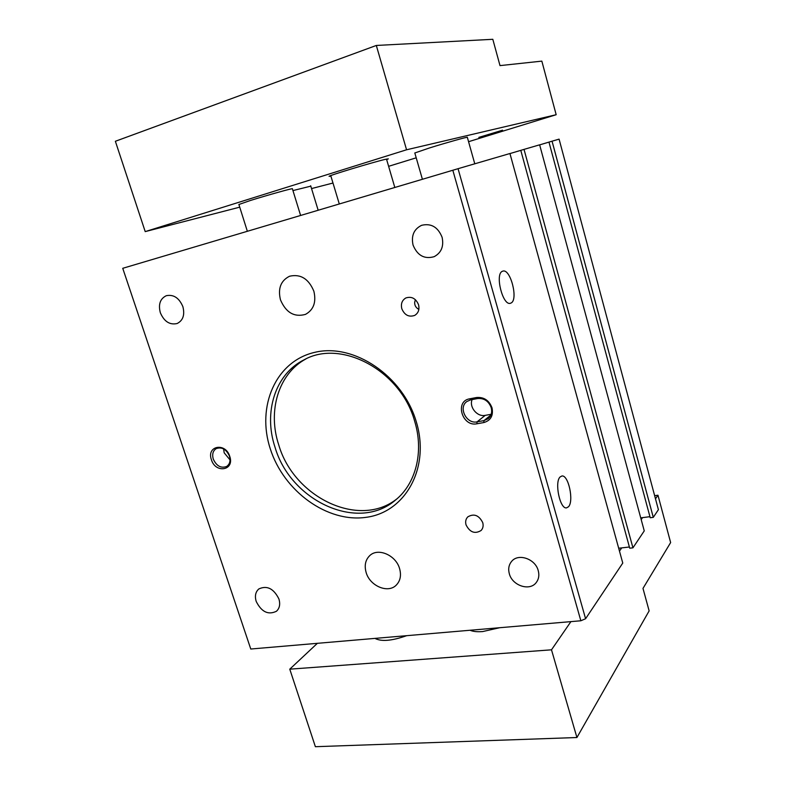 <?xml version="1.0" encoding="UTF-8"?>
<svg xmlns="http://www.w3.org/2000/svg" width="786" height="786" viewBox="0 0 786 786"><rect width="100%" height="100%" fill="white"/><g stroke="black" fill="none" stroke-linecap="round" stroke-linejoin="round"><path stroke-width="1.18" d="M415.372 299.672L414.694 302.276C414.507 305.39 415.902 307.768 418.859 309.399M401.813 308.751C404.584 315.157 408.877 317.377 414.694 315.412C418.368 313.103 419.655 309.546 418.555 304.742C415.853 298.415 411.618 296.155 405.871 297.953C402.029 300.242 400.683 303.838 401.813 308.751M502.274 271.327C494.797 274.285 502.745 305.803 510.301 303.308L511.165 302.964C518.426 299.456 510.497 268.625 502.942 271.082L502.274 271.327M482.742 522.631C478.969 515.213 473.987 513.287 467.798 516.874C465.774 518.986 465.184 521.658 466.039 524.871C469.881 532.358 474.901 534.225 481.101 530.491C483.026 528.389 483.567 525.775 482.742 522.631M469.655 398.826L476.562 397.51C483.94 396.91 489.098 400.359 492.026 407.865C493.49 415.627 490.759 420.52 483.822 422.554L476.925 423.782C462.148 427.063 454.524 401.135 469.655 398.826L470.686 399.858L466.923 401.489C458.002 407.413 466.471 424.332 477.082 421.846L483.98 420.608L488.175 418.712C491.319 415.912 492.331 412.228 491.211 407.669C488.627 401.057 484.088 398.011 477.583 398.541L470.686 399.858M229.748 456.352C225.474 442.076 206.266 445.809 211.414 459.741C215.57 473.811 234.798 470.441 229.748 456.352M538.233 570.616C535.325 558.787 518.19 552.98 511.598 561.42C508.788 564.849 508.031 568.966 509.328 573.77C512.285 585.698 529.793 591.494 536.258 582.514C538.793 579.174 539.451 575.205 538.233 570.616M278.912 598.961C273.695 588.527 267.004 585.187 258.83 588.95C255.499 591.907 254.625 596.073 256.207 601.447C261.492 611.96 268.242 615.232 276.456 611.253C279.62 608.305 280.435 604.208 278.912 598.961M182.883 306.668C179.149 297.914 173.627 294.259 166.318 295.693C160.177 298.66 158.183 304.329 160.324 312.7C164.146 321.572 169.756 325.168 177.155 323.518C183.05 320.491 184.956 314.881 182.883 306.668M442.096 237.284C437.969 227.056 431.15 223.067 421.63 225.307C413.917 229.109 411.058 235.692 413.053 245.055C417.386 255.548 424.43 259.419 434.177 256.668C441.359 252.758 444.002 246.293 442.096 237.284M313.86 291.203C308.633 278.725 300.527 273.734 289.543 276.24C280.789 280.641 277.763 288.511 280.464 299.83C285.927 312.592 294.259 317.446 305.469 314.39C313.634 309.861 316.434 302.129 313.86 291.203M399.583 568.602C395.918 555.201 378.135 547.498 369.852 555.525C365.411 559.809 364.173 565.478 366.148 572.532C369.882 586.042 388.078 593.754 396.291 585.089C400.349 580.854 401.45 575.362 399.583 568.602M416.325 421.866C430.364 467.965 405.232 512.344 366.138 517.326C327.212 522.975 283.756 491.181 270.296 448.855C256.324 406.657 275.631 361.216 314.724 352.354C353.582 342.794 402.874 375.639 416.325 421.866M250.773 649.02L122.744 268.311L250.773 649.02L580.854 620.773L585.59 618.729L622.767 563.061L509.937 153.516L458.051 168.695L585.59 618.729M123.088 268.203L452.824 170.248L580.854 620.773M560.104 476.964C554.317 482.113 559.937 509.24 566.51 507.884L568.484 506.773C574.104 501.134 568.445 474.646 561.902 475.992L560.104 476.964M275.012 447.195C290.506 500.928 358.072 532.564 395.476 500.083C415.814 483.842 424.106 451.93 414.684 421.316C400.889 370.619 341.262 338.786 304.123 359.791C275.188 373.979 263.33 412.345 275.012 447.195M653.284 517.355L658.403 509.692L559.082 139.132L552.057 141.185L653.284 517.355L650.228 517.748L548.972 142.109L552.057 141.185M640.728 517.856L649.943 516.687M632.936 547.832L644.255 530.884L539.638 144.821L524.026 149.389L632.936 547.832L629.724 548.196L520.784 150.352L524.026 149.389M618.68 548.235L629.399 546.997M509.957 153.575L520.784 150.362M539.658 144.879L548.972 142.109M452.824 170.248L458.051 168.695M213.271 459.093C216.514 466.039 220.974 468.505 226.643 466.471C229.797 464.251 230.73 460.793 229.443 456.096C226.24 449.189 221.829 446.703 216.189 448.619C212.927 450.83 211.955 454.318 213.271 459.093M305.99 358.888C278.411 373.704 267.427 411.029 278.745 444.925C293.915 497.499 359.369 529.106 397.058 498.737M472.091 399.583C468.967 407.168 477.289 417.17 485.227 415.362L491.181 414.271M223.597 448.914L224.187 452.824L230.043 459.928M376.317 45.46L406.559 149.782L556.174 114.717L541.839 61.121L500.004 65.611L492.812 39.3L376.317 45.46L115.365 141.274L145.214 231.615L239.73 207.16M406.559 149.782L145.214 231.615M311.551 188.571L332.979 183.03M330.896 176.113L329.069 176.339C328.096 175.799 372.505 162.358 384.885 159.45L388.323 158.851L386.653 159.607M292.942 190.576L310.814 186.154M556.174 114.717L468.564 141.696M416.207 157.819L388.618 166.318M300.606 215.472L292.392 188.778C294.003 187.746 267.476 195.134 250.459 200.469L238.885 204.498M478.841 137.383L502.539 130.191L478.841 137.383M474.773 163.802L467.336 137.324C468.495 136.489 446.458 142.659 429.667 147.896L414.812 152.975M655.495 498.835L657.97 495.229L670.635 542.576L642.987 588.409L649.138 610.889L576.924 737.523L551.497 649.816L570.921 621.618M317.367 643.321L289.769 669.171L315.382 746.7L576.924 737.523M289.769 669.171L551.497 649.816M619.476 551.124L621.706 547.881M641.199 519.595L642.545 517.63M406.667 635.678C391.841 640.904 381.289 641.798 375.04 638.379M654.65 495.681L657.97 495.229M470.077 630.254C473.015 631.561 477.22 631.993 482.692 631.561L499.729 627.709M490.896 415.037L483.98 420.608L483.822 422.554M476.562 397.51L477.583 398.541M485.227 415.362L477.082 421.846L476.925 423.782M376.15 639.067L375.914 638.311M247.354 231.29L238.875 204.448M422.406 179.277L414.802 152.936M386.496 159.086L394.818 187.481M310.686 185.751L318.163 210.255M330.739 175.583L339.297 203.967"/></g></svg>

